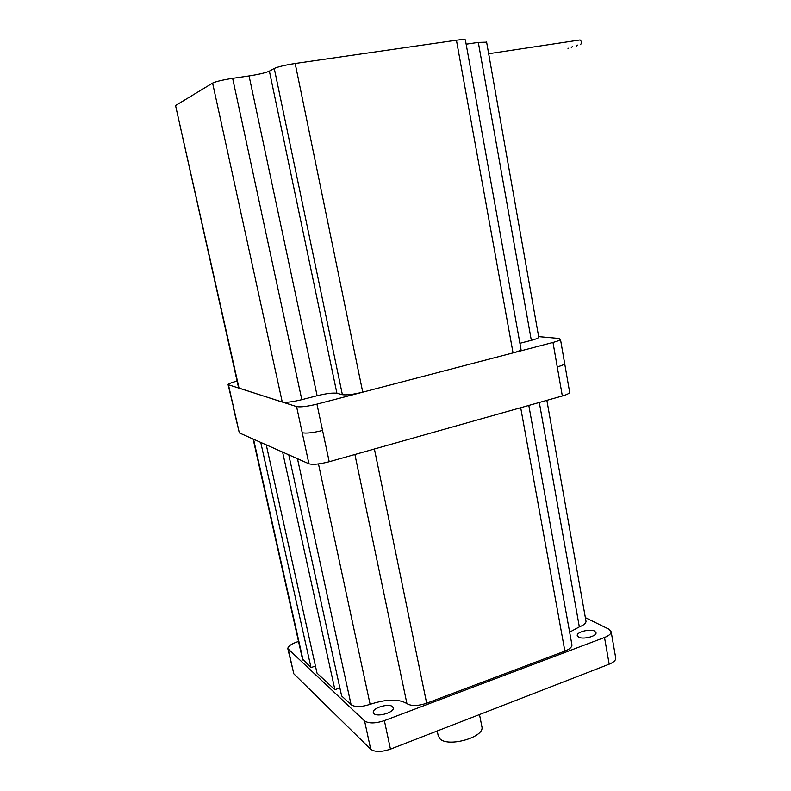 <?xml version="1.0" encoding="UTF-8"?>
<svg xmlns="http://www.w3.org/2000/svg" width="791" height="791" viewBox="0 0 791 791"><rect width="100%" height="100%" fill="white"/><g stroke="black" fill="none" stroke-linecap="round" stroke-linejoin="round"><path stroke-width="1.19" d="M568.729 48.142L567.908 48.894M572.229 46.61L571.29 47.757M579.823 39.985L580.07 39.955C581.632 41.32 581.81 42.882 580.594 44.642L580.376 44.672M577.519 45.107L576.659 45.927M578.567 637.131L577.242 635.48C576.679 631.95 590.205 628.568 594.654 631.119L596.048 632.81C596.651 636.34 582.908 639.751 578.567 637.131M373.935 713.64L373.253 712.325C372.502 707.856 388.984 703.051 392.563 706.679L393.295 708.044C394.126 712.503 377.366 717.368 373.935 713.64M481.788 726.138L481.996 727.166C484.062 737.311 448.576 747.406 440.112 738.982L438.165 735.531L437.235 730.973M237.082 381.064C231.545 382.537 228.55 383.734 228.085 384.653L296.576 406.594C300.491 407.296 307.284 406.475 316.944 404.132L552.988 342.454C557.655 341.198 560.137 340.13 560.453 339.25L558.495 338.41L538.641 336.62M615.675 657.697L615.774 658.29C615.705 660.455 613.5 662.413 609.179 664.183L390.457 749.146C381.489 752.152 374.904 752.182 370.702 749.235L293.817 673.803L287.904 649.065M339.873 687.923L334.9 689.712L282.605 452.096M334.9 689.712L317.023 673.161L266.251 444.849M315.441 666.032L311.011 667.584L260.753 442.406M311.011 667.584L302.469 659.012L253.13 439.025M585.933 620.836L586.022 621.37C585.923 623.348 583.699 625.197 579.338 626.887L569.649 632.147M571.853 644.438L571.962 645.041C571.863 647.236 569.5 649.263 564.863 651.102L426.665 703.229C417.895 706.096 411.31 706.225 406.92 703.614C398.763 698.75 386.492 698.997 370.119 704.336C361.378 707.154 355.04 707.273 351.095 704.712L341.633 695.942L288.774 454.835M585.37 617.652L608.991 629.201L611.176 631.801C611.087 633.858 608.862 635.756 604.512 637.487L384.377 720.621C375.359 723.577 368.754 723.666 364.572 720.908L287.805 648.6C288.033 646.316 291.009 644.141 296.714 642.074L298.523 641.452M569.599 392.01L569.658 392.306C569.382 393.414 566.939 394.63 562.332 395.975L329.214 461.736C319.673 464.198 312.92 464.881 308.945 463.793L239.327 432.895L233.058 406.623M519.914 343.294L531.325 340.348C535.962 339.121 538.434 338.073 538.75 337.233L538.711 337.015M239.1 388.421L175.553 105.539L238.635 387.956L282.268 402.075C285.956 402.718 292.472 401.917 301.816 399.663L317.112 395.718C326.288 393.493 332.892 392.682 336.917 393.265L342.384 394.669C346.557 395.273 353.35 394.442 362.743 392.168L513.052 352.885C518.026 351.55 520.676 350.413 521.032 349.464L520.982 349.217M466.146 44.187L478.318 42.407L486.623 42.17M175.553 105.539L212.601 83.095C215.973 81.493 222.657 79.911 232.643 78.339L249.066 75.936C258.865 74.394 265.638 72.792 269.385 71.121L274.259 68.451C278.155 66.721 285.126 65.06 295.172 63.488L456.437 40.222C461.766 39.481 464.742 39.352 465.375 39.857L465.405 40.025M228.51 385.069L233.454 406.9L228.124 384.831M296.576 406.594L308.945 463.793M316.944 404.132L322.55 430.442C312.939 432.845 306.166 433.597 302.221 432.717M552.988 342.454L562.332 395.975M564.606 363.217L564.655 363.474C564.359 364.463 561.897 365.6 557.26 366.895M303.101 660.258L253.545 439.203M579.338 626.887L539.304 402.471M564.863 651.102L520.696 407.721M426.665 703.229L374.4 448.991M406.92 703.614L354.902 454.489M370.119 704.336L318.466 463.941M351.095 704.712L297.465 458.691M609.179 664.183L604.512 637.487M390.457 749.146L384.377 720.621M370.702 749.235L364.572 720.908M293.817 673.803L288.379 649.727M233.454 406.9L239.327 432.895M322.55 430.442L329.214 461.736M531.325 340.348L478.318 42.407M513.052 352.885L456.437 40.222M362.743 392.168L295.172 63.488M342.384 394.669L274.259 68.451M336.917 393.265L269.385 71.121M317.112 395.718L249.066 75.936M301.816 399.663L232.643 78.339M282.268 402.075L212.601 83.095M580.07 39.955L488.66 53.739M373.253 712.325L373.362 712.839M479.504 714.56L481.996 727.166M560.453 339.25L569.658 392.306M586.022 621.37L546.868 400.345M571.962 645.041L528.813 405.437M615.774 658.29L611.176 631.801M538.75 337.233L486.594 42.022M521.032 349.464L465.375 39.857"/></g></svg>
